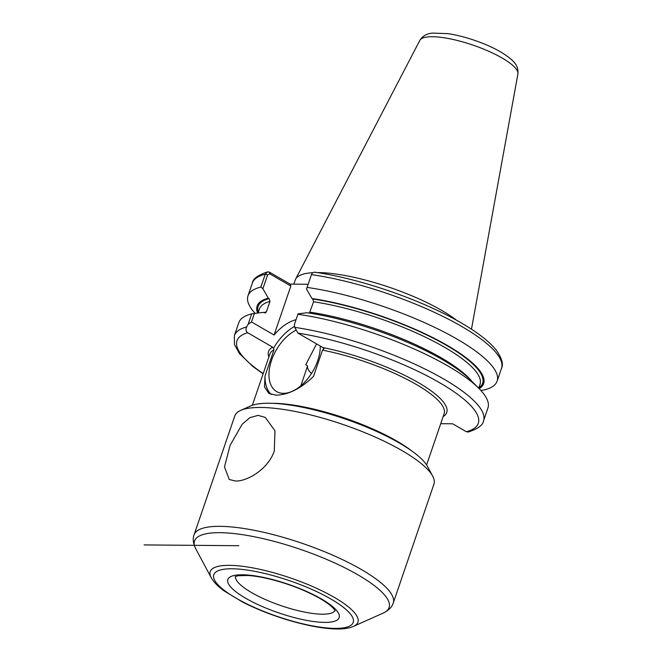 <?xml version="1.0" encoding="UTF-8"?>
<svg xmlns="http://www.w3.org/2000/svg" width="662" height="662" viewBox="0 0 662 662"><rect width="100%" height="100%" fill="white"/><g stroke="black" fill="none" stroke-linecap="round" stroke-linejoin="round"><path stroke-width="0.99" d="M440.718 423.697L452.642 423.796L466.321 431.715L468.332 432.021C478.014 428.769 483.078 425.062 483.517 420.883L487.935 407.966A131.664 33.745 -161.1 0 0 479.04 388.544L470.69 380.112A119.706 30.684 -161.1 0 0 307.085 312.745L298.041 313.813L294.367 324.587L294.739 327.359L297.933 333.127L322.907 347.575L323.999 348.75L322.51 350.132L313.507 376.405C300.771 388.66 288.276 394.908 276.013 395.148L268.888 393.501L264.494 386.906L265.015 375.999L274.01 349.726L273.464 348.328A41.441 24.428 120.1 0 1 294.631 326.358M271.329 394.511A41.441 24.428 120.1 0 1 265.015 375.999M273.464 348.328L272.612 347.161L247.638 332.705C245.867 331.348 245.528 329.436 246.636 326.962L248.176 324.206L251.502 321.955L274.076 335.022A41.441 24.428 120.1 0 1 296.022 319.721M320.292 346.069A35.889 21.159 120.1 0 1 283.394 393.344A35.889 21.159 120.1 0 1 276.658 391.59A35.889 21.159 120.1 0 1 271.072 361.833A35.889 21.159 120.1 0 1 295.624 330.404M316.56 343.909L305.77 364.688L307.549 365.97L300.871 385.772M251.502 321.955L254.415 313.449L251.709 313.879L248.176 324.206M251.709 313.879A131.664 33.745 -161.1 0 0 238.8 322.675L234.373 335.584L234.447 344.554L239.462 353.574L252.826 366.458L263.104 373.848M254.415 313.449L263.459 312.381L265.288 312.985L266.414 311.819L269.98 301.4L269.12 298.628L268.325 298.165L262.888 288.715L267.63 274.862L269.831 273.869L290.85 286.025L274.076 335.022M290.85 286.025L290.171 284.122L308.161 284.271M311.281 275.152L306.514 289.079L311.951 298.529L312.745 298.992L313.606 301.764L309.411 313.093M235.589 481.026L229.284 479.511L224.468 466.95L230.128 445.286L242.193 424.201L249.897 417.639L258.064 415.38L265.23 417.391L274.945 430.739L274.3 450.946C268.582 468.63 247.729 481.398 235.589 481.026M269.831 273.869L269.136 271.999L267.556 271.892L265.28 274.233L260.894 287.035L262.888 288.715M290.171 284.122L269.136 271.999M260.894 287.035A131.664 33.745 -161.1 0 0 247.985 295.831A131.664 33.745 -161.1 0 0 255.085 313.366M268.325 298.165A119.706 30.684 -161.1 0 0 257.617 313.068M306.514 289.079L311.272 275.185M311.256 275.227L311.479 274.622C312.249 272.67 313.565 271.925 315.426 272.38M480.835 390.431L484.212 389.918A131.664 33.745 -161.1 0 0 497.121 381.122A131.664 33.745 -161.1 0 0 438.31 329.122A131.664 33.745 -161.1 0 0 307.094 287.424M479.197 388.702A119.706 30.684 -161.1 0 0 440.321 341.518A119.706 30.684 -161.1 0 0 311.951 298.529M294.367 324.587L298.041 313.813M479.04 388.544A131.664 33.745 -161.1 0 0 297.9 314.268M432.691 476.143L427.536 466.511A96.966 24.85 -161.1 0 0 362.519 425.434A96.966 24.85 -161.1 0 0 269.161 403.232A96.966 24.85 -161.1 0 0 250.633 405.947L240.662 410.407A105.25 26.977 -161.1 0 0 234.787 415.951L194.082 534.83A105.25 26.977 -161.1 0 1 220.074 526.34A105.25 26.977 -161.1 0 1 361.311 569.486A105.25 26.977 -161.1 0 1 393.236 603.016L433.933 484.137A105.25 26.977 -161.1 0 0 432.691 476.143A105.25 26.977 -161.1 0 0 362.106 431.558A105.25 26.977 -161.1 0 0 260.77 407.461A105.25 26.977 -161.1 0 0 240.662 410.407M307.549 365.97A52.629 13.488 -161.1 0 0 311.463 373.55M456.739 320.367A92.092 23.609 -161.1 0 0 317.975 272.578A92.092 23.609 -161.1 0 0 317.139 272.57M312.903 272.686A92.092 23.609 -161.1 0 0 295.591 279.165A92.092 23.609 -161.1 0 0 295.235 280.009L293.812 284.155M238.8 545.711L144.093 544.917M246.636 326.962A131.664 33.745 -161.1 0 0 234.373 335.584M247.638 332.705A127.526 32.686 -161.1 0 0 263.195 373.583M274.01 349.726A92.092 23.609 -161.1 0 0 269.873 354.087L252.346 405.276M426.601 464.939L444.128 413.75A92.092 23.609 -161.1 0 0 322.51 350.132M272.612 347.161A94.169 24.138 -161.1 0 0 268.888 356.959M443.143 416.621A94.169 24.138 -161.1 0 0 417.606 382.197A94.169 24.138 -161.1 0 0 322.907 347.575M466.321 431.715A127.526 32.686 -161.1 0 0 440.743 383.364A127.526 32.686 -161.1 0 0 297.933 333.127M267.63 274.862L265.28 274.233A131.664 33.745 -161.1 0 0 252.371 283.03L247.985 295.831M269.558 272.198L270.245 274.101M314.839 272.231C357.348 278.197 415.446 297.693 454.223 318.985C474.389 329.941 488.457 340.384 496.409 350.314C501.928 358.365 503.625 364.373 501.506 368.329A131.664 33.745 -161.1 0 0 442.688 316.32A131.664 33.745 -161.1 0 0 311.479 274.622M483.517 420.883A131.664 33.745 -161.1 0 0 425.318 369.189A131.664 33.745 -161.1 0 0 294.739 327.359M478.816 387.899A118.614 30.402 -161.1 0 0 438.939 341.145A118.614 30.402 -161.1 0 0 312.745 298.992M269.12 298.628A118.614 30.402 -161.1 0 0 258.304 312.398M478.709 388.213L480.008 384.44A116.545 29.873 -161.1 0 0 428.835 338.853A116.545 29.873 -161.1 0 0 313.606 301.764M269.98 301.4A116.545 29.873 -161.1 0 0 259.487 308.939L258.089 313.01M471.791 381.221A116.545 29.873 -161.1 0 0 310.039 312.183M266.414 311.819A116.545 29.873 -161.1 0 0 263.881 312.621M412.054 451.161A92.092 23.609 -161.1 0 0 396.795 441.066A92.092 23.609 -161.1 0 0 273.216 403.307A92.092 23.609 -161.1 0 0 272.281 403.307M353.566 626.318A78.066 20.009 -161.1 0 0 334.252 597.339A78.066 20.009 -161.1 0 0 229.491 565.34A78.066 20.009 -161.1 0 0 211.145 577.562C213.71 582.105 218.055 586.557 224.178 590.918L242.201 601.832C279.298 621.047 335.377 635.065 353.566 626.318L383.356 613.004A102.825 26.356 -161.1 0 0 357.919 574.831A102.825 26.356 -161.1 0 0 219.933 532.678A102.825 26.356 -161.1 0 0 195.762 548.781C193.13 543.353 192.568 538.711 194.082 534.83M335.005 628.395A73.672 18.884 -161.1 0 0 330.851 598.978A73.672 18.884 -161.1 0 0 231.998 568.782A73.672 18.884 -161.1 0 0 236.152 598.191A73.672 18.884 -161.1 0 0 335.005 628.395M324.645 622.396A58.844 15.085 -161.1 0 0 321.327 598.903A58.844 15.085 -161.1 0 0 242.366 574.782A58.844 15.085 -161.1 0 0 245.685 598.266A58.844 15.085 -161.1 0 0 324.645 622.396M235.515 576.461A52.629 13.488 -161.1 0 0 266.331 599.954A52.629 13.488 -161.1 0 0 322.245 614.195A52.629 13.488 -161.1 0 0 334.98 610.513M517.907 74.003A51.884 13.298 -161.1 0 0 502.036 57.975A51.884 13.298 -161.1 0 0 432.41 36.708A51.884 13.298 -161.1 0 0 419.807 40.415C422.472 36.029 426.709 33.596 432.509 33.1L447.76 33.646C463.334 35.756 485.577 43.162 500.546 51.851C515.955 61.409 518.354 66.068 517.907 74.003L471.468 329.196M267.556 271.892C257.866 275.135 252.801 278.851 252.371 283.03M501.506 368.329L497.121 381.122M383.356 613.004C388.76 610.339 392.053 607.004 393.236 603.016M211.145 577.562L195.762 548.781M335.137 610.877L333.673 608.668C331.29 605.862 326.788 602.511 320.151 598.597C311.421 593.574 301.102 588.981 289.203 584.819C273.555 579.482 259.909 576.37 248.267 575.477L237.989 575.741L235.175 576.652M419.807 40.415L295.591 279.165"/></g></svg>
